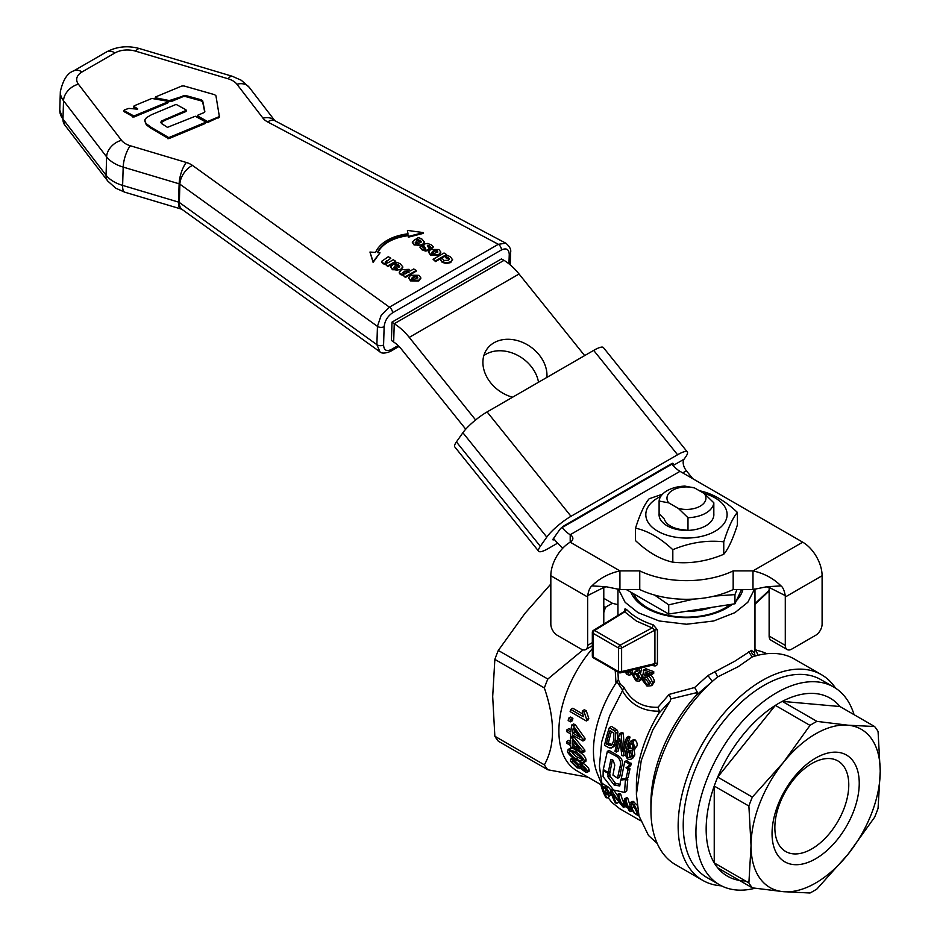 <?xml version="1.0" encoding="UTF-8"?>
<svg xmlns="http://www.w3.org/2000/svg" width="940" height="940" viewBox="0 0 940 940"><rect width="100%" height="100%" fill="white"/><g stroke="black" fill="none" stroke-linecap="round" stroke-linejoin="round"><path stroke-width="1.41" d="M692.768 478.707L686.4 470.776A9.13 5.276 60 0 1 683.392 464.513A9.13 5.276 60 0 1 684.038 459.225L685.659 456.934A22.83 4.829 141.2 0 0 687.305 451.94A22.83 4.829 141.2 0 0 677.576 454.76L571.003 516.295A22.83 4.829 141.2 0 0 546.786 537.104L540.324 546.293A22.83 4.829 141.2 0 0 538.679 551.275A22.83 4.829 141.2 0 0 548.396 548.455L557.608 543.144M554.424 539.501A4.571 0.964 -38.8 0 1 552.92 539.83A4.571 0.964 -38.8 0 1 553.249 538.832L559.699 529.643A4.571 0.964 -38.8 0 1 564.552 525.484L671.125 463.949A4.571 0.964 -38.8 0 1 673.064 463.385A4.571 0.964 -38.8 0 1 672.735 464.384L672.441 464.795M538.679 551.275L454.772 446.899A22.83 4.829 -38.8 0 1 456.429 441.918L462.88 432.729A22.83 4.829 -38.8 0 1 487.108 411.92L593.681 350.385A22.83 4.829 -38.8 0 1 603.398 347.565L687.305 451.94M603.175 770.659L607.804 773.044L608.215 777.474L614.349 785.182L619.766 785.946L620.659 780.188L625.429 779.46L624.548 792.397L613.55 790.023L603.092 776.64L603.175 770.659L603.868 770.283M609.578 771.857L610.084 776.217L615.418 783.255L620.247 784.43M626.357 778.461L627.791 779.119L626.792 790.634L624.548 792.397M620.659 780.188L622.491 778.872M621.234 778.943L624.759 761.529L626.933 760.777L631.422 763.844L630.599 765.841L626.064 767.463L627.967 767.193L630 768.814L628.096 777.333L625.911 778.673L621.234 778.943M626.122 767.933L628.143 769.566L625.911 778.673M624.759 761.529L629.377 763.844L628.766 766.511L630.599 765.841L628.766 766.511M616.064 756.148C620.283 758.897 621.528 762.669 619.801 767.451L617.533 778.167L612.962 775.136L614.784 765.078L613.115 760.319L610.871 759.356L608.286 772.504L603.304 769.566L607.334 751.436L616.064 756.148L617.897 755.548C622.139 758.157 623.396 761.858 621.657 766.629L619.73 776.91L617.533 778.167M607.334 751.436L609.508 750.684L617.897 755.548M612.386 759.896L610.166 771.376L607.957 772.645M754.973 650.586L754.479 652.948L751.507 650.351L734.904 661.149L707.961 675.496L694.66 687.493L669.139 694.402L657.977 707.268C642.42 707.738 631.057 701.052 623.866 687.187L622.398 690.806C630.611 704.659 642.925 711.462 659.375 711.192L658.635 713.507A98.195 56.694 120 0 0 636.404 785.135L636.404 794.453L638.989 815.873L648.494 835.472L657.213 843.462M622.398 690.806L609.578 715.986L601.694 741.801L599.391 766.112L602.07 784.348M607.968 797.437L611.846 802.396L619.707 808.694L640.457 820.679M630.705 741.19L628.59 744.221L629.095 748.757L627.121 749.603L625.981 752.059C625.417 755.537 626.169 757.934 628.237 759.261L630.482 759.52L632.056 757.969L632.784 756.054L631.997 750.437L634.547 747.723L633.078 741.225L630.705 741.19L633.384 739.709L635.24 739.98C637.202 742.471 637.673 744.656 636.662 746.513L634.077 749.239L634.817 754.879L632.679 758.275M624.748 798.765L622.785 804.135A100.933 58.28 120 0 0 623.385 805.474L627.861 808.048A100.933 58.28 120 0 0 629.248 810.809L630.529 811.549A100.933 58.28 -60 0 1 629.13 808.788L630.529 809.587A100.933 58.28 -60 0 1 629.929 808.259L628.531 807.448A100.933 58.28 -60 0 1 625.782 799.364L624.748 798.765L626.757 797.614L627.791 798.213A98.195 56.694 120 0 0 629.671 803.97M630.176 802.49L629.671 803.97L630.529 807.307L633.725 812.712L638.154 815.685L637.261 811.197C633.454 802.372 634.512 805.709 631.833 802.819L630.176 802.49L633.055 801.303L636.979 805.028M608.391 795.275A98.195 56.694 120 0 0 609.191 796.744L607.029 797.99A100.933 58.28 -60 0 1 604.761 793.231L609.296 795.604L610.154 795.134L609.895 793.266L606.418 788.296L600.918 785.018A100.933 58.28 120 0 0 605.666 797.191L607.029 797.99M600.918 785.018L602.928 783.854L608.427 787.144L611.094 790.246M609.355 727.619A100.933 58.28 120 0 0 604.584 745.291L609.096 747.841L611.552 747.923L613.432 745.961L615.195 741.495L615.759 733.2L614.678 731.003L609.355 727.619L611.517 726.373L616.828 729.757L617.897 731.966L617.263 740.309L615.547 744.644L613.632 746.724M617.38 794.511A100.933 58.28 120 0 0 620.846 804.217L611.94 791.374L610.542 790.564A100.933 58.28 120 0 0 615.277 802.748L616.593 803.5A100.933 58.28 -60 0 1 612.633 794.077L623.42 807.448A100.933 58.28 -60 0 1 618.684 795.264L617.38 794.511L619.378 793.36L620.694 794.112A98.195 56.694 120 0 0 623.455 802.008M610.542 790.564L612.551 789.412L613.503 789.964M614.125 790.505L617.827 796.145M619.766 733.623A100.933 58.28 120 0 0 614.995 751.295L616.299 752.059A100.933 58.28 -60 0 1 619.801 738.323L621.74 755.196L623.138 755.995A100.933 58.28 -60 0 1 627.908 738.323L626.604 737.571A100.933 58.28 120 0 0 622.621 751.577L621.164 734.434L619.766 733.623L621.928 732.377L623.326 733.188L624.101 745.737M626.604 737.571L628.766 736.326L630.07 737.077A98.195 56.694 120 0 0 625.135 754.843L623.138 755.995M620.165 743.093A98.195 56.694 120 0 0 618.309 750.895L616.299 752.059M219.455 115.761L218.597 116.889L207.54 121.495L197.753 116.043L197.87 115.174L203.992 112.624L204.838 111.461L202.699 100.933L201.383 99.852L185.368 95.422L169.329 100.568L155.993 97.877L155.711 96.867L181.784 86.045L183.97 85.951L214.649 94.693L215.942 95.774L219.443 117.018L207.505 122.564L205.484 121.906M197.729 117.042L197.87 115.174M197.729 117.112L197.835 116.243L197.729 117.112M155.958 98.876L155.711 96.867M155.958 98.947L155.676 97.936L155.958 98.947M204.72 112.095L202.664 102.002L201.348 100.921L185.333 96.491L183.171 96.597L171.444 101.461L167.919 101.356M137.24 109.252L137.663 108.758L134.091 106.549L134.185 105.797L151.88 98.453L167.602 101.215L167.767 102.989L133.844 117.077L124.198 111.707L124.327 109.886L128.851 108.406L137.651 109.181M167.602 101.215L167.802 101.919L133.88 116.008L124.233 110.638L124.327 109.886M167.567 102.284L167.767 102.989L167.567 102.284M136.594 109.193L134.056 107.618L134.185 105.797M134.056 107.618L134.15 106.866L134.056 107.618M150.905 127.135L146.335 123.763L145.007 121.742L145.03 119.592L146.499 117.653L151.528 114.704L176.121 104.387L185.944 109.769L185.85 110.521L161.692 120.954L160.799 122.2L161.551 123.528L167.449 127.347L195.309 116.243L205.296 121.718L205.19 122.47L168.765 137.616L150.905 127.135L150.87 128.204L146.276 124.809L144.819 120.59M205.296 121.718L205.167 123.54L205.261 122.788L205.167 123.54L168.73 138.685L150.87 128.204M185.944 109.769L185.814 111.59L185.909 110.838L185.814 111.59L165.111 120.226L160.928 122.752M446.5 254.517L446.477 255.257L435.549 261.567L433.105 259.311L435.572 260.827L446.5 254.517L444.044 253.001L433.105 259.311M416.538 238.971L421.273 241.298L421.249 242.038L420.004 240.769L416.514 239.712L416.279 238.807L416.514 239.712M424.375 242.473L422.542 245.129L414.082 244.976L412.402 242.391M420.768 278.181L418.794 280.99L410.522 280.884L408.689 278.04M380.03 252.813L373.11 262.389L369.949 252.049L373.121 261.649L380.03 252.813L377.528 252.625A41.619 24.851 -178.2 0 1 408.16 234.953L408.383 236.434L423.423 232.615L407.443 230.406L407.972 233.802A43.522 25.991 1.8 0 0 375.612 252.472L369.949 252.049M407.843 233.825L407.443 230.406M423.423 232.615L423.399 233.355L408.36 237.174L408.136 235.682A41.619 24.851 1.8 0 0 377.821 252.649M405.422 276.701L416.209 270.473L416.185 271.202L405.399 277.429L402.966 275.173L405.399 277.429M403.765 275.432L400.322 274.55L399.288 272.624M394.918 263.729L399.653 266.067L399.629 266.796L394.894 264.469L394.647 263.576L394.894 264.469M402.743 267.23L400.91 269.886L392.45 269.733L390.77 267.148M452.598 259.981L450.424 256.691L447.264 255.469L445.161 256.691L448.568 257.654L449.449 258.899L448.227 260.262L443.821 260.451L442.294 258.336L440.19 259.558L442.176 261.543L446.183 262.859L450.754 261.813L452.622 259.24L450.73 262.554L446.159 263.588L442.153 262.272L440.19 259.558M449.367 259.24L445.443 257.619L445.161 256.691M387.821 265.832L395.716 261.273L395.693 262.002L387.809 266.561L385.365 264.316L387.809 266.561M386.223 264.539L382.697 263.658L381.675 261.837M390.817 258.242L385.412 262.295L390.817 258.242L388.338 256.714L381.64 261.344L382.721 262.93L386.246 263.811L385.365 264.316M440.743 252.402L438.769 255.21L430.497 255.104L428.663 252.261M433.387 246.926L431.284 248.865L429.369 246.456L427.395 246.033L427.406 245.293L429.392 245.716L431.307 248.125L433.387 246.926L431.096 244.753L427.488 243.46L424.586 243.942L423.611 245.152L425.514 248.442L423.588 248.042L421.86 245.928L419.863 247.079L421.99 249.077L425.491 250.299L428.276 249.84L429.298 248.689L427.618 246.233M429.228 248.912L428.252 250.569L425.468 251.039L421.966 249.805L419.863 247.079M425.503 249.171L423.658 245.528M398.149 345.556L391.404 349.445A4.571 2.632 60 0 1 390.453 351.407A4.571 2.632 60 0 1 390.37 351.454M391.404 349.445C386.505 351.748 383.896 350.244 383.579 344.968L384.143 326.662C384.836 320.846 387.621 316.228 392.532 312.832A4.571 2.632 -120 0 0 391.663 309.66A4.571 2.632 -120 0 0 389.419 307.169L381.111 315.44L377.445 326.368L376.881 344.674L379.995 351.865L182.149 209.491A15.98 9.6 125.7 0 1 179.34 202.476A2.28 1.363 1.8 0 0 178.976 202.264A2.28 1.363 1.8 0 0 178.565 202.112A15.98 5.205 106.6 0 0 180.268 208.68A15.98 5.205 106.6 0 0 180.75 208.903L124.809 192.207A15.98 5.205 106.6 0 1 124.315 191.971A15.98 5.205 106.6 0 1 122.623 185.403A34.251 20.457 -178.2 0 1 112.882 181.138A34.251 20.457 -178.2 0 1 106.056 175.181A15.98 11.527 142.5 0 0 107.865 181.162L64.778 125.055L59.772 109.98A34.251 20.457 -178.2 0 0 62.968 119.063A15.98 11.527 142.5 0 0 64.778 125.055M392.532 312.832L501.443 249.946A4.571 2.632 -120 0 0 500.574 246.774A4.571 2.632 -120 0 0 498.329 244.294L389.419 307.169L192.453 165.393A18.271 10.904 1.8 0 0 191.478 164.747A18.271 10.904 1.8 0 0 186.285 162.467L130.331 145.759A18.271 10.904 -178.2 0 1 125.138 143.479A18.271 10.904 -178.2 0 1 121.507 140.307L78.408 84.189A18.271 10.904 -178.2 0 1 82.05 71.933L114.997 52.922A18.271 10.904 -178.2 0 1 135.63 51.16L228.091 78.772A18.271 10.904 -178.2 0 1 233.285 81.04A18.271 10.904 -178.2 0 1 236.927 84.224L263 118.17A18.271 10.904 1.8 0 0 265.01 120.214A18.271 10.904 1.8 0 0 267.688 121.953L498.329 244.294L505.838 243.213C509.738 246.492 511.325 249.605 510.596 252.566A4.571 2.726 1.8 0 0 510.596 252.566A4.571 2.726 1.8 0 0 510.596 252.413M512.594 397.197A34.251 27.013 -144.9 0 1 486.92 349.175A34.251 27.013 -144.9 0 1 493.97 342.783A34.251 27.013 -144.9 0 1 529.267 345.955A34.251 27.013 -144.9 0 1 546.904 377.387M538.514 382.239A34.251 27.013 35.1 0 0 517.834 355.449A34.251 27.013 35.1 0 0 485.898 354.262A34.251 27.013 35.1 0 0 483.841 355.602M659.105 513.71L659.105 513.71A27.401 15.816 0 0 0 667.083 525.777A27.401 15.816 0 0 0 687.986 530.383L682.781 529.702A22.454 12.96 180 0 1 670.584 526.083A22.454 12.96 180 0 1 664.31 519.045L659.105 513.71L659.105 501.032L668.74 502.865L678.351 508.411L687.986 517.705A27.401 15.816 0 0 0 705.834 513.099A27.401 15.816 0 0 0 713.824 502.782L704.189 493.5A19.493 11.257 180 0 1 700.241 506.131A19.493 11.257 180 0 1 678.351 508.411M660.773 496.402A40.643 23.465 0 0 0 657.718 497.988A40.643 23.465 0 0 0 657.718 531.182A40.643 23.465 0 0 0 715.199 531.182A40.643 23.465 0 0 0 704.095 493.441M737.407 512.406C732.848 517.717 728.3 527.528 723.753 541.816L723.753 554.283C728.3 548.972 732.848 539.161 737.407 524.873L737.407 512.406C724.975 500.738 712.543 493.571 700.112 490.88L699.572 490.833M723.753 541.816C706.774 539.96 689.795 542.58 672.817 549.7C660.385 538.033 647.954 530.853 635.522 528.163C640.07 513.875 644.617 504.075 649.176 498.752L662.594 494.135M635.522 528.163L635.522 540.629C647.954 552.297 660.385 559.476 672.817 562.167C689.795 564.024 706.774 561.403 723.753 554.283M668.74 502.865A19.493 11.257 180 0 1 672.676 490.222A19.493 11.257 180 0 1 694.578 487.942L684.943 486.109A27.401 15.816 0 0 0 667.083 490.715A27.401 15.816 0 0 0 659.105 501.032M687.986 517.705L687.986 530.383A27.401 15.816 0 0 0 705.834 525.777A27.401 15.816 0 0 0 713.824 515.472L713.824 502.782M730.263 604.514A54.802 31.643 180 0 1 725.21 607.875A54.802 31.643 180 0 1 633.536 593.728M730.709 604.443A54.802 31.643 180 0 1 725.21 608.145A54.802 31.643 180 0 1 671.982 616.288A54.802 31.643 180 0 1 633.372 593.622M736.937 589.545L734.939 594.609L714.377 596.089M848.773 784.888A52.276 30.174 120 0 0 837.94 760.954A52.276 30.174 120 0 0 811.808 763.55A52.276 30.174 120 0 0 774.854 827.564A52.276 30.174 120 0 0 785.675 851.499A52.276 30.174 120 0 0 811.808 848.902A52.276 30.174 120 0 0 848.773 784.888M772.045 833.616A61.652 35.602 -60 0 1 815.638 758.098A61.652 35.602 -60 0 1 859.242 783.267A61.652 35.602 -60 0 1 815.638 858.784A61.652 35.602 -60 0 1 772.045 833.616M874.6 726.526A102.766 59.326 -60 0 1 878.066 731.461L880.228 771.153L878.066 808.341A102.766 59.326 -60 0 1 874.6 817.271L847.939 854.378L816.942 888.993A102.766 59.326 -60 0 1 813.476 891.096A102.766 59.326 -60 0 1 810.01 893L783.349 891.672L752.352 887.854L717.702 867.843A102.766 59.326 120 0 1 714.236 862.908L748.886 882.918L751.048 845.73L748.886 806.038L714.236 786.04A102.766 59.326 120 0 0 706.163 829.139A102.766 59.326 120 0 0 714.236 862.908L714.236 786.04A102.766 59.326 120 0 1 717.702 777.098L775.359 705.376A102.766 59.326 120 0 0 717.702 777.098L752.352 797.108L783.349 762.493L810.01 725.386A102.766 59.326 -60 0 1 813.476 723.283A102.766 59.326 -60 0 1 816.942 721.38L847.939 725.198A91.344 52.734 120 0 0 815.638 733.858A91.344 52.734 120 0 0 783.349 762.493A91.344 52.734 120 0 0 751.048 845.73A91.344 52.734 120 0 0 783.349 891.672A91.344 52.734 120 0 0 815.638 883.024A91.344 52.734 120 0 0 847.939 854.378A91.344 52.734 120 0 0 880.228 771.153A91.344 52.734 120 0 0 847.939 725.198L874.6 726.526L839.949 706.527A102.766 59.326 120 0 0 782.292 701.369L839.949 706.527M717.702 867.843A102.766 59.326 120 0 0 745.538 880.98M755.02 888.241A114.175 65.918 -60 0 1 719.57 884.822A114.175 65.918 -60 0 1 695.929 832.546A114.175 65.918 -60 0 1 776.663 692.709A114.175 65.918 -60 0 1 833.757 687.046A114.175 65.918 -60 0 1 854.049 714.659M833.757 687.046L821.055 679.726A114.175 65.918 120 0 0 763.973 685.377A114.175 65.918 120 0 0 689.373 785.993A114.175 65.918 120 0 0 706.88 877.49L719.57 884.822M694.66 687.493L697.468 692.463L696.317 695.201L712.297 681.5A118.746 68.561 120 0 1 717.584 676.953L738.135 666.73L752.223 656.954L748.734 651.82M707.961 675.496L712.297 681.5A118.746 68.561 120 0 0 650.938 810.303A118.746 68.561 120 0 0 675.531 864.659L702.732 880.369A118.746 68.561 -60 0 1 684.532 785.217A118.746 68.561 -60 0 1 762.105 680.572A118.746 68.561 -60 0 1 821.478 674.697A118.746 68.561 -60 0 1 835.578 688.174M721.462 885.832A118.746 68.561 -60 0 1 702.732 880.369M603.786 606.323L605.489 607.299L603.786 612.563M617.956 604.69L612.422 603.304A102.766 59.326 120 0 0 608.956 605.207A102.766 59.326 120 0 0 605.489 607.299M821.478 674.697L794.277 658.987A118.746 68.561 120 0 0 757.511 655.391A118.746 68.561 120 0 0 756.594 655.638A118.746 68.561 120 0 0 752.223 656.954M652.278 665.238L653.3 665.638L652.607 664.745L654.405 664.686L654.922 663.593A2.28 1.316 180 0 1 656.132 663.252A2.28 1.316 180 0 1 657.448 663.358L657.448 629.847L653.265 624.889A68.502 39.55 180 0 1 638.025 618.25A68.502 39.55 180 0 1 626.534 609.461L625.018 608.838L624.395 611.188M657.448 629.847A2.28 1.316 0 0 0 656.132 629.741A2.28 1.316 0 0 0 654.922 630.082L654.922 663.593L621.622 671.559L621.622 648.013L654.922 630.082L652.16 627.908L653.265 624.889M624.136 611.388L623.995 612.222L624.136 611.388L636.404 621.058L652.16 627.908L620.059 645.181A2.28 1.269 61.7 0 1 621.164 646.403A2.28 1.269 61.7 0 1 621.622 648.013A2.28 1.316 0 0 1 620.024 648.365A2.28 1.316 0 0 1 618.45 647.977A2.28 1.316 -60 0 1 618.92 646.391A2.28 1.316 -60 0 1 620.059 645.181L594.609 630.482L624.536 611.964L626.534 609.461M732.53 604.161A57.093 32.959 180 0 1 726.832 608.004A57.093 32.959 180 0 1 670.784 616.382A57.093 32.959 180 0 1 630.857 592.177M550.828 584.034L524.99 613.327L498.318 650.445A102.766 59.326 120 0 0 494.851 659.375L492.689 696.564L494.851 736.255A102.766 59.326 120 0 0 498.318 741.19L547.832 769.766L588.052 777.239M653.3 665.638C655.756 666.366 657.13 665.602 657.448 663.358M637.532 668.763L637.79 671.677L635.135 671.418L634.97 672.923L636.063 673.369L638.659 677.693L637.849 679.491L635.934 679.315L633.478 674.873L632.009 674.133L633.948 673.016L635.417 673.757L638.566 678.492M635.135 671.418L637.073 670.302L638.048 670.808M641.068 667.917L641.726 670.408L639.834 672.464L642.396 677.446L642.114 678.974L639.224 681.159L640.457 678.562L637.896 673.581L640.868 672.241M632.35 670.009L632.115 673.639L629.636 675.261L630.446 674.109L630.223 670.514M643.912 669.844L645.874 668.704A68.502 39.55 0 0 0 653.723 671.583L653.723 673.334L651.702 674.509L651.702 672.758A71.252 41.137 180 0 1 643.912 669.844L642.502 676.882L644.605 677.505M646.955 672.829L646.532 674.744L649.446 674.943C651.737 675.237 653.429 677.423 654.522 681.488L652.278 685.107M645.134 677.293L644.182 677.846L646.955 677.505L650.339 682.123L649.446 684.367L646.979 684.555L644.064 680.56L642.173 679.879L644.123 678.75L646.027 679.42L648.952 683.415L650.034 683.65M623.866 687.187L620.341 684.332L618.332 679.585L617.956 672.359M618.379 589.098L625.124 602.317L638.025 612.657L659.257 620.988L686.459 624.242L713.672 620.988L734.904 612.657L747.793 602.317L754.55 589.098M578.852 764.737L573.964 759.99L570.568 759.203L570.474 761.212L577.16 767.909L580.239 768.121L585.961 772.457L587.101 772.327L586.948 770.706C586.772 769.343 584.962 767.357 581.496 764.749L578.852 764.737L581.237 762.986M580.497 768.462L579.968 768.767L580.239 768.121M578.629 765.9C579.416 767.252 578.676 767.428 576.408 766.441L572.107 762.164L572.202 760.965L573.2 760.989L578.629 765.9L578.605 767.064M582.354 765.677L580.274 766.875L582.107 766.37L585.326 769.789L583.599 770.248L580.274 766.875L580.321 765.9M585.326 769.789L585.303 770.706M572.107 762.164L574.176 760.965L578.523 765.219L576.408 766.441M570.592 759.191L572.989 757.887M579.686 761.858L580.732 763.268M580.908 763.55L583.529 763.574C586.983 766.159 588.816 768.133 589.016 769.508L589.204 771.117L586.971 772.445M566.949 729.781A89.512 51.688 120 0 0 566.808 731.696L570.674 733.928A89.512 51.688 120 0 0 570.557 736.008L572.378 737.066A89.512 51.688 -60 0 1 572.495 734.974L582.953 741.014A89.512 51.688 -60 0 1 583.07 739.463L573.494 726.115L571.673 725.069A89.512 51.688 120 0 0 570.815 732.013L566.949 729.781L568.9 728.653L571.027 729.875M571.673 725.069L573.647 723.929L575.468 724.975L585.021 738.335A86.774 50.102 120 0 0 584.891 739.898L582.953 741.014M573.494 726.115L575.468 724.975M583.07 739.463L585.021 738.335M572.636 733.059A89.512 51.688 -60 0 1 573.2 728.089L579.898 737.254L572.636 733.059L574.587 731.931L576.972 733.306M574.751 730.263A86.774 50.102 120 0 0 574.587 731.931M572.378 737.066L574.234 735.985M566.679 741.519A89.512 51.688 120 0 0 566.785 743.293L570.651 745.526A89.512 51.688 120 0 0 570.815 747.441L572.636 748.499A89.512 51.688 -60 0 1 572.472 746.572L582.929 752.611A89.512 51.688 -60 0 1 582.847 751.166L572.319 738.37L570.498 737.324A89.512 51.688 120 0 0 570.545 743.752L566.679 741.519L568.618 740.391L570.474 741.46M572.284 740.203L579.628 748.992L572.366 744.797A89.512 51.688 -60 0 1 572.284 740.203M572.366 744.797L574.305 743.681L575.926 744.609M582.929 752.611L584.88 751.495A86.774 50.102 120 0 1 584.786 750.05L582.847 751.166M572.636 748.499L574.222 747.582M574.269 742.612A86.774 50.102 120 0 0 574.305 743.681M572.319 738.37L574.258 737.254L584.786 750.05M573.153 736.619L574.258 737.254M570.498 737.324L571.661 736.655M584.163 712.062L582.248 710.957L583.341 716.738L570.709 709.442A89.512 51.688 120 0 0 570.134 711.615L586.337 720.968L588.393 719.782A86.774 50.102 120 0 1 588.781 718.383L586.713 719.582L584.163 712.062L586.29 710.84L588.781 718.383M570.709 709.442L572.789 708.243L582.565 713.895M582.248 710.957L584.375 709.724L586.29 710.84M586.337 720.968A89.512 51.688 -60 0 1 586.713 719.582M570.674 748.029L568.712 749.157L567.572 751.283C566.702 752.352 572.86 758.662 576.796 760.319L582.777 762.822L583.681 762.61L584.046 760.789C584.762 759.508 578.805 753.011 575.104 751.577L568.089 749.345L572.072 748.17M576.373 758.686L578.37 757.534C576.22 756.994 573.823 754.832 571.168 751.072L569.194 752.223C570.968 750.849 573.012 751.213 575.339 753.316L580.92 757.323L582.412 759.837C580.838 761.2 578.829 760.812 576.373 758.686C574.234 758.157 571.837 756.007 569.194 752.223L569.511 751.201M582.412 759.837L582.107 760.86M572.812 748.393L577.054 750.449C582.401 753.457 585.385 756.524 586.019 759.649L585.949 761.165L583.611 762.657M578.37 757.534L582.342 759.555M570.886 719.5L568.63 718.195L570.639 717.032L572.883 718.336A86.774 50.102 120 0 0 572.425 720.686L570.439 721.838A89.512 51.688 -60 0 1 570.886 719.5L572.883 718.336M568.63 718.195A89.512 51.688 120 0 0 568.183 720.534L570.439 721.838M615.218 670.432L616.005 683.098A86.774 50.102 120 0 0 597.488 773.961L601.8 784.5M592.329 648.67A86.774 50.102 120 0 0 576.866 770.788L601.212 784.841M642.173 679.879L646.99 686.059L651.173 685.742L652.489 682.652C650.938 678.104 649.258 675.919 647.46 676.095L644.57 675.872L645.392 672.206A71.252 41.137 0 0 0 651.702 674.509M651.702 672.758L653.723 671.583M644.57 675.872L646.532 674.744M644.064 680.56L646.027 679.42M625.006 671.759L627.027 674.509L629.636 675.261M629.095 670.784L628.566 673.451L625.923 671.548M628.261 670.984L629.177 672.006M633.478 674.873L635.417 673.757M632.009 674.133L635.934 680.818L639.224 681.159M637.896 673.581L639.776 671.536L638.8 668.457M754.973 650.633L754.973 588.981M631.997 750.437L635.041 748.957M631.468 755.337L630.223 757.534L628.602 757.57C627.638 757.675 627.203 756.101 627.274 752.823L628.425 750.719L630.246 750.519L631.468 755.337M633.255 746.959L632.033 748.78L630.775 748.757L629.918 744.891L631.422 742.976L632.479 743.093L633.255 746.959M632.291 743L633.008 747.629M629.823 750.343L629.318 751.648C629.083 754.644 629.518 756.23 630.611 756.406L631.022 756.582M625.782 799.364L627.791 798.213M624.043 804.852L625.229 801.174A100.933 58.28 120 0 0 627.262 806.708L624.043 804.852L626.064 803.688M630.529 811.549L632.162 810.597M630.529 809.587L631.339 809.117M629.929 808.259L630.728 807.789M628.531 807.448L630.223 806.461M632.185 804.123L631.034 804.229L632.185 804.123C633.302 804.546 634.559 806.649 635.969 810.445C637.32 813.688 637.355 814.909 636.075 814.087C634.993 813.852 633.572 811.843 631.833 808.048L631.598 803.9M636.897 814.287L636.075 814.087L637.05 813.535M633.278 805.087L636.168 810.973M608.497 792.491L608.497 793.865L604.197 791.797A100.933 58.28 -60 0 1 602.705 787.32L606.664 789.706L608.497 792.491M604.197 791.797L606.253 790.611L608.192 791.727M605.666 789.036A98.195 56.694 120 0 0 606.253 790.611M606.418 788.296L608.427 787.144M611.376 745.608L606.37 744.081A100.933 58.28 -60 0 1 610.013 730.58L613.832 733.235L613.797 740.65L611.176 745.749M606.37 744.081L608.391 742.905L612.116 744.786M611.482 731.426A98.195 56.694 120 0 0 608.391 742.905M623.42 807.448L625.124 806.473M618.684 795.264L620.694 794.112M616.593 803.5L618.543 802.372M611.94 791.374L613.82 790.293M621.164 734.434L623.326 733.188M627.908 738.323L630.07 737.077M494.851 659.375L544.366 687.962C555.223 719.852 555.223 745.479 544.366 764.843A102.766 59.326 120 0 0 547.832 769.766M583.047 649.869L547.832 679.033A102.766 59.326 120 0 0 544.366 687.962M547.832 679.033L498.318 650.445M544.366 764.843L494.851 736.255M742.929 589.545A57.093 32.959 180 0 1 736.373 600.695M669.139 694.402L670.948 698.89L697.468 692.463M657.977 707.268L659.363 711.192M658.635 713.507L670.079 701.205L670.948 698.89M618.332 679.585L617.051 681.876L622.738 690.312M617.051 681.876L616.005 683.098M754.973 649.599L757.746 650.586A109.616 63.285 120 0 1 766.758 653.723M758.087 655.25L755.701 649.963M754.479 652.948L754.879 655.215L756.336 655.709M751.507 650.351L751.695 652.771L753.046 654.734L756.594 655.638M717.584 676.953L715.023 671.289M593.634 657.953A2.28 1.316 -60 0 1 593.469 657.883L618.92 672.582A2.28 1.316 -60 0 1 618.779 672.476A2.28 1.316 -60 0 1 618.45 671.536A2.28 1.316 180 0 0 620.024 671.912A2.28 1.316 180 0 0 621.622 671.559L620.87 672.711L619.648 672.641A2.28 1.316 -60 0 1 618.92 672.582A2.28 2.28 0 0 0 620.6 672.817L654.405 664.686M696.317 695.201A109.616 63.285 120 0 0 650.938 802.842L650.938 810.303M612.422 603.304L603.786 598.31M670.079 701.205L652.807 729.934L641.245 760.519L636.404 794.453M810.01 725.386L775.359 705.376A102.766 59.326 120 0 1 782.292 701.369L816.942 721.38M748.886 806.038A102.766 59.326 -60 0 1 752.352 797.108M752.352 887.854A102.766 59.326 -60 0 1 748.886 882.918M704.189 493.5L694.578 487.942M626.298 589.545L668.716 614.032L734.939 603.786L741.554 589.545M693.932 599.062L668.716 604.855L668.716 614.032M734.939 594.609L734.939 603.786M668.716 604.855L654.604 595.067M711.674 607.381A49.326 28.482 180 0 1 685.824 611.388M672.817 549.7L672.817 562.167M713.824 515.449A27.401 15.816 0 0 0 713.824 513.734M603.786 623.984L603.786 587.676A4.571 2.632 120 0 1 603.797 587.441L587.676 595.596C588.593 590.508 590.014 587.277 591.942 585.902C599.45 578.394 608.779 573.388 619.93 570.897L619.93 589.545L639.752 589.545L639.752 570.897L619.93 570.897L570.204 542.18A9.13 5.276 0 0 0 572.871 538.456A9.13 5.276 0 0 0 570.204 534.719L680.008 471.328L802.725 542.18A27.401 15.816 -120 0 1 822.101 575.738L822.101 624.125A9.13 5.276 -60 0 1 815.638 635.311L791.739 649.105A9.13 5.276 -60 0 1 787.18 649.564A9.13 5.276 -60 0 1 785.288 645.38L785.288 596.994A27.401 15.816 60 0 0 785.252 595.596C784.324 590.485 782.903 587.253 780.987 585.902C773.467 578.394 764.138 573.388 752.987 570.897L733.177 570.897A73.073 42.194 180 0 1 639.752 570.897M587.676 595.596A27.401 15.816 -60 0 0 587.641 596.994L587.641 645.38A9.13 5.276 60 0 1 585.749 649.564A9.13 5.276 60 0 1 581.178 649.105L557.279 635.311A9.13 5.276 60 0 1 550.828 624.125L550.828 575.738A27.401 15.816 120 0 1 570.204 542.18L570.204 534.719A22.83 13.184 -120 0 1 562.132 527.563L671.924 464.172A22.83 13.184 -120 0 0 680.008 471.328M767.557 586.689L766.135 586.842L769.132 587.441A4.571 2.632 -120 0 1 769.132 587.676L769.132 636.051A9.13 5.276 120 0 0 771.023 640.234L787.18 649.564M639.752 589.545A73.073 42.194 0 0 0 733.177 589.545L733.177 570.897M733.177 589.545L752.987 589.545L752.987 570.897L802.725 542.18M780.987 585.902L766.84 586.736L752.987 589.545M619.93 589.545L606.077 586.736L603.797 587.441M605.372 586.689L591.942 585.902M584.657 355.602L519.056 273.998L409.253 337.389A45.672 26.367 -120 0 0 394.236 323.736L393.672 342.054A22.83 13.184 60 0 1 401.18 348.869L465.747 429.192M553.543 538.409L554.048 539.055A45.672 26.367 -120 0 0 562.825 548.126M409.253 337.389L475.616 419.957M519.056 273.998A45.672 26.367 -120 0 0 504.04 260.345L501.408 258.958L391.992 322.126L391.428 340.433L393.672 342.054M391.992 322.126L394.236 323.736L504.04 260.345M501.443 249.946C506.308 247.714 508.916 249.206 509.257 254.423A4.571 2.726 1.8 0 0 510.596 252.578L510.22 264.857M418.312 243.789L416.044 242.391L415.351 242.99M417.748 278.064L415.527 276.677L411.697 278.875L413.212 276.771L415.551 275.937L415.527 276.677M409.029 272.4L408.183 271.695L404.071 271.966L402.861 272.941M396.68 268.546L394.424 267.148L393.719 267.747M437.723 252.284L435.502 250.898L431.672 253.095L433.187 250.992L435.526 250.158L437.746 251.556L433.869 253.753L431.683 252.367L432.282 253.365M424.105 246.28L424.081 247.02M430.72 246.997L430.696 247.737M431.108 248.007L431.084 248.736M431.307 248.125L431.284 248.865M430.649 249.441L428.64 251.873L430.52 254.376L438.792 254.47L440.789 252.038L438.91 249.535L430.649 249.441M437.1 251.274L437.123 250.545L437.746 251.556M435.526 250.158L435.502 250.898M385.94 262.471L385.423 261.567L387.68 262.977L393.261 259.757L395.716 261.273M446.794 256.996L446.77 257.725M445.466 256.89L445.443 257.619M446.183 262.859L446.159 263.588M399.688 266.337L398.901 267.395L393.507 264.058L390.735 266.749L392.474 268.993L396.739 270.25L400.934 269.157L402.802 266.878L400.428 263.929L398.349 262.918L396.692 262.401L394.647 263.576M394.248 268.205L394.447 266.408L397.432 268.252L394.248 268.205L393.613 267.383M394.447 266.408L394.424 267.148M396.445 264.011L396.422 264.739M416.209 270.473L413.741 268.958L410.451 270.849L409.065 269.334L401.533 269.709L399.253 272.259L400.346 273.822L403.789 274.703L402.966 275.173M403.366 273.399L404.094 271.225L408.207 270.967L409.053 271.66L405.093 273.951L402.755 272.577M408.383 236.434L408.36 237.174M408.16 234.953L408.136 235.682M373.121 261.649L373.11 262.389M418.935 275.314L410.674 275.22L408.665 277.676L410.545 280.155L418.817 280.249L420.815 277.817L418.935 275.314M415.551 275.937L417.771 277.335L413.894 279.533L411.72 278.146L412.308 279.145M417.125 277.053L417.149 276.325L417.771 277.335M421.32 241.58L420.532 242.638L415.128 239.3L412.366 241.991L414.105 244.236L418.37 245.493L422.565 244.4L424.422 242.109L422.06 239.171L419.969 238.161L418.312 237.632L416.279 238.807M415.88 243.448L416.068 241.65L419.052 243.495L415.88 243.448L415.233 242.626M416.068 241.65L416.044 242.391M418.077 239.254L418.053 239.982M435.572 260.827L435.549 261.567M684.038 459.225L673.087 465.547M682.722 472.902L686.4 470.776M672.735 464.384L672.018 463.502M677.576 454.76L593.681 350.385M487.108 411.92L571.003 516.295M546.786 537.104L462.88 432.729M456.429 441.918L540.324 546.293M608.215 777.474L610.084 776.217M607.886 776.511L609.755 775.277M608.145 773.702L610.025 772.551M607.804 773.044L609.672 771.905M625.923 780.165L627.791 779.119M625.429 779.46L627.309 778.426M614.349 785.182L616.205 783.819M613.561 784.618L615.418 783.255M626.146 778.543L627.779 777.65M628.143 769.566L630 768.814M627.908 768.967L629.753 768.227M629.6 764.455L631.422 763.844M629.377 763.844L631.21 763.245M619.801 767.451L621.657 766.629M206.471 121.425L206.436 122.494M207.54 121.495L207.505 122.564M218.597 116.889L218.562 117.958M219.443 116.125L219.42 116.83M169.329 100.568L169.294 101.638M171.48 100.392L171.444 101.461M183.206 95.528L183.171 96.597M185.368 95.422L185.333 96.491M201.383 99.852L201.348 100.921M202.699 100.933L202.664 102.002M132.798 115.925L132.763 116.995M133.88 116.008L133.844 117.077M167.684 137.546L167.661 138.615M168.765 137.616L168.73 138.685M165.146 119.157L165.111 120.226M383.579 344.968A4.571 2.726 -178.2 0 1 380.171 345.697A4.571 2.726 -178.2 0 1 376.881 344.674L179.34 202.476L179.893 184.17A15.98 9.6 -54.3 0 1 183.735 173.359A15.98 9.6 -54.3 0 1 192.453 165.393M384.143 326.662A4.571 2.726 -178.2 0 1 380.735 327.39A4.571 2.726 -178.2 0 1 377.445 326.368L179.893 184.17A2.28 1.363 -178.2 0 0 179.775 184.087L179.54 183.958A2.28 1.363 -178.2 0 0 179.129 183.805A15.98 5.205 -73.4 0 1 181.385 172.243A15.98 5.205 -73.4 0 1 186.285 162.467M509.257 254.423L508.963 263.834M121.507 140.307A15.98 11.527 -37.5 0 0 111.143 146.71A15.98 11.527 -37.5 0 0 106.62 156.863L106.056 175.181L62.968 119.063L63.532 100.756L106.62 156.863A34.251 20.457 1.8 0 0 113.446 162.82A34.251 20.457 1.8 0 0 123.187 167.097L179.129 183.805L178.565 202.112L122.623 185.403L123.187 167.097A15.98 5.205 -73.4 0 1 125.443 155.535A15.98 5.205 -73.4 0 1 130.331 145.759M274.915 120.719A15.98 8.155 117.9 0 0 274.786 120.649A15.98 8.155 117.9 0 0 267.688 121.953M274.75 120.637A15.98 11.527 142.5 0 0 273.117 119.286A15.98 11.527 142.5 0 0 263 118.17M106.338 52.064A15.98 9.224 60 0 1 106.608 51.888C116.936 46.448 127.993 45.367 139.813 48.657L232.274 76.269L241.286 80.264L249.206 87.302A15.98 11.527 142.5 0 0 247.044 85.329A15.98 11.527 142.5 0 0 236.927 84.224M82.05 71.933A15.98 9.224 60 0 0 73.954 70.758A15.98 9.224 60 0 0 73.672 70.911L106.608 51.888A15.98 9.224 60 0 1 106.89 51.735A15.98 9.224 60 0 1 114.997 52.922M73.672 70.911C67.457 72.932 63.015 79.853 60.336 91.674A34.251 20.457 1.8 0 0 63.532 100.756A15.98 11.527 -37.5 0 1 68.056 90.593A15.98 11.527 -37.5 0 1 78.408 84.189M769.132 590.32L754.973 603.644M592.94 631.457L593.434 630.399L592.94 631.457A2.28 1.316 0 0 0 592.329 632.35A2.28 1.316 0 0 0 592.329 632.373A2.28 1.316 0 0 0 592.999 633.278A2.28 1.316 -60 0 1 593.469 631.692A2.28 1.316 -60 0 1 594.609 630.482L593.434 630.399L624.618 611.329A2.28 1.316 0 0 0 624.618 611.294M592.329 655.909A2.28 2.28 0 0 0 593.469 657.883A2.28 1.316 -60 0 1 593.328 657.777A2.28 1.316 -60 0 1 592.999 656.837L592.999 633.278L618.45 647.977L618.45 671.536L592.999 656.837A2.28 1.316 180 0 1 592.329 655.932A2.28 1.316 180 0 1 592.329 655.909A2.28 1.316 180 0 1 592.329 655.885L592.329 632.35A2.28 2.28 0 0 1 593.41 630.411M583.599 770.248L585.714 769.026M573.964 759.99L575.997 758.815M586.948 770.706L589.016 769.508M581.496 764.749L583.529 763.574M575.104 751.577L577.054 750.449M584.046 760.789L586.019 759.649M647.46 676.095L649.446 674.943M652.489 682.652L654.522 681.488M646.979 684.555L648.952 683.415M627.039 673.016L629.013 671.865M630.599 672.84L632.561 671.712M635.934 679.315L637.872 678.187M635.381 671.595L637.32 670.479M640.457 678.562L642.396 677.446M639.776 671.536L641.726 670.408M629.918 744.891L632.021 743.669M630.775 748.757L632.855 747.559M627.274 752.823L629.318 751.648M628.602 757.57L630.611 756.406M632.784 756.054L634.817 754.879M634.547 747.723L636.662 746.513M633.078 741.225L635.24 739.98M631.833 802.819L633.842 801.667M637.261 811.197L637.861 810.844M631.833 808.048L633.901 806.861M606.864 793.337L608.474 792.408M609.895 793.266L611.928 792.079M604.82 787.262L606.829 786.11M612.927 729.675L615.089 728.43M614.678 731.003L616.828 729.757M615.195 741.495L617.263 740.309M615.759 733.2L617.897 731.966M608.58 745.35L610.601 744.186M592.329 642.666L587.641 645.38M587.641 596.994L550.828 575.738M769.132 636.051L785.288 645.38M822.101 575.738L785.288 596.994M769.132 587.441L785.252 595.596M139.813 48.657A15.98 5.205 106.6 0 0 135.63 51.16M232.274 76.269A15.98 5.205 106.6 0 0 228.091 78.772M421.99 249.077L421.966 249.805M425.491 250.299L425.468 251.039M428.276 249.84L428.252 250.569M429.392 245.716L429.369 246.456M433.187 250.992L433.164 251.72M430.52 254.376L430.497 255.104M438.792 254.47L438.769 255.21M386.904 260.498L386.88 261.226M382.721 262.93L382.697 263.658M448.568 257.654L448.545 258.382M442.176 261.543L442.153 262.272M450.754 261.813L450.73 262.554M400.934 269.157L400.91 269.886M392.474 268.993L392.45 269.733M398.396 264.798L398.372 265.538M408.207 270.967L408.183 271.695M400.346 273.822L400.322 274.55M404.094 271.225L404.071 271.966M418.817 280.249L418.794 280.99M410.545 280.155L410.522 280.884M413.212 276.771L413.189 277.5M422.565 244.4L422.542 245.129M414.105 244.236L414.082 244.976M420.027 240.041L420.004 240.769M624.818 792.361L626.675 790.951M620.882 779.765L622.75 778.661M626.052 778.625L627.92 777.615M624.912 761.341L626.733 760.742M607.487 751.236L609.308 750.637M608.204 772.68L610.072 771.552M617.78 778.214L619.648 777.086M197.482 115.62L197.447 116.689M155.312 97.302L155.288 98.371M168.072 101.614L168.037 102.683M133.844 106.185L133.809 107.254M123.998 110.274L123.963 111.343M205.531 122.083L205.496 123.152M186.179 110.133L186.155 111.202M379.607 351.607C381.393 353.64 385.012 353.569 390.453 351.407L399.042 346.449M180.75 208.903L182.149 209.491M107.865 181.162L115.785 188.212L124.809 192.207M274.644 120.579L505.896 243.237M249.206 87.302L274.833 120.684M60.336 91.674L59.772 109.98M754.973 604.303L769.132 590.99M617.956 588.981L617.956 615.218M630.728 759.391L632.738 758.227M627.814 749.016L629.882 747.829M638.201 815.661L638.836 815.297M609.884 795.557L611.952 794.37M611.717 747.841L613.726 746.677M585.749 649.564L592.329 645.757M423.611 245.152L423.588 245.881M429.31 248.56L429.286 249.3M428.64 251.897L428.616 252.625M440.789 252.026L440.766 252.766M381.628 261.473L381.605 262.201M402.802 266.878L402.778 267.606M390.735 266.784L390.711 267.524M399.253 272.259L399.23 273M420.815 277.805L420.791 278.546M408.665 277.676L408.642 278.404M424.422 242.109L424.398 242.849M412.366 242.026L412.343 242.767"/></g></svg>
